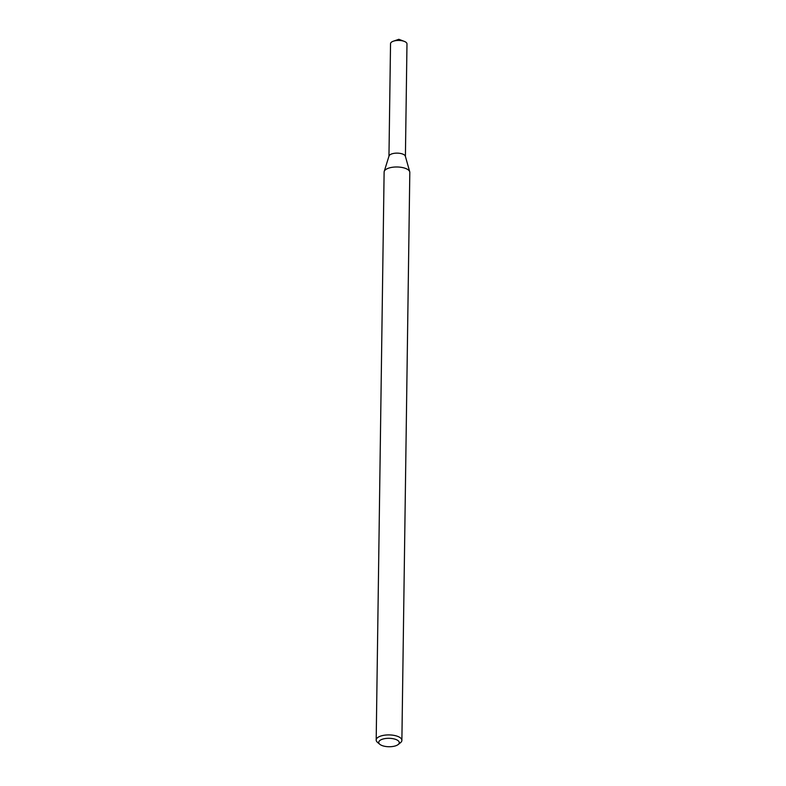 <?xml version="1.0" encoding="UTF-8"?>
<svg xmlns="http://www.w3.org/2000/svg" width="786" height="786" viewBox="0 0 786 786"><rect width="100%" height="100%" fill="white"/><g stroke="black" fill="none" stroke-linecap="round" stroke-linejoin="round"><path stroke-width="1.18" d="M379.795 744.293L377.526 742.387A12.851 5.266 0.8 0 1 376.189 739.999L384.118 172.075A12.851 5.266 0.8 0 1 384.216 171.436L389.031 155.982A8.224 3.37 0.8 0 1 397.235 153.132A8.224 3.37 0.8 0 1 405.35 156.208L409.732 171.79A12.851 5.266 0.8 0 1 409.811 172.429L401.882 740.363A12.851 5.266 0.8 0 1 400.477 742.711L398.158 744.548A10.277 4.215 0.8 0 1 381.868 745.472A10.277 4.215 0.8 0 1 379.795 744.293A10.277 4.215 0.8 0 1 389.06 738.309A10.277 4.215 0.8 0 1 398.158 744.548M384.216 171.436A12.851 5.266 0.8 0 1 397.038 166.986A12.851 5.266 0.8 0 1 409.732 171.79M376.189 739.999A12.851 5.266 0.8 0 1 389.109 734.91A12.851 5.266 0.8 0 1 401.882 740.363M388.962 156.188L390.534 43.692A8.224 3.37 0.8 0 1 393.334 41.206A8.224 3.37 0.8 0 1 404.25 41.363A8.224 3.37 0.8 0 1 406.981 43.918L405.409 156.414M388.962 156.385A8.224 3.37 0.8 0 1 397.235 153.132A8.224 3.37 0.8 0 1 405.409 156.62M404.25 41.363L398.826 39.3L393.334 41.206"/></g></svg>
